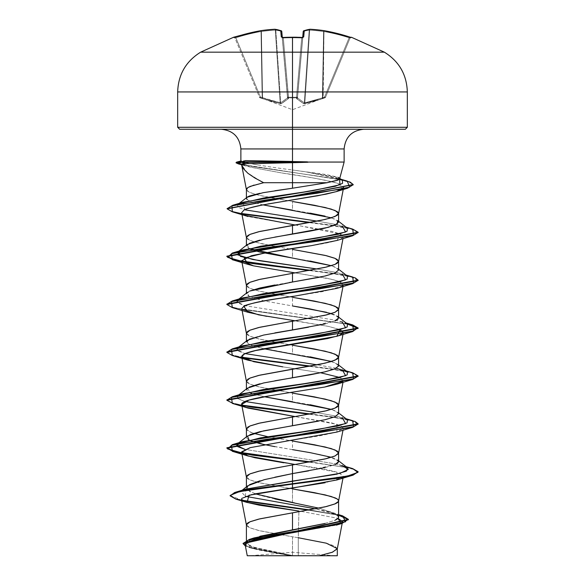 <?xml version="1.0" encoding="UTF-8"?>
<svg xmlns="http://www.w3.org/2000/svg" width="585" height="585" viewBox="0 0 585 585"><rect width="100%" height="100%" fill="white"/><g stroke="black" fill="none" stroke-linecap="round" stroke-linejoin="round"><path stroke-width="0.44" stroke-dasharray="2.92 2.19" d="M282.131 37.308A0.987 0.936 -5 0 1 282.336 37.798L287.564 97.607L282.336 37.798A0.987 0.936 -5 0 0 281.29 36.95A0.987 0.936 175 0 1 282.336 37.798L283.308 38.01L283.264 37.403L288.493 97.249A0.987 0.373 -5 0 1 288.464 97.256A0.987 0.373 -5 0 1 287.506 96.964L282.336 37.798L283.308 38.01L282.336 37.798L287.564 97.607L282.292 37.345L287.506 96.964A0.987 0.373 -5 0 0 288.493 97.249L283.308 38.01A182.33 168.451 180 0 1 301.692 38.01L301.736 37.403L303.71 36.95L301.743 37.455A183.317 169.365 0 0 0 292.5 37.235L292.5 91.94L177.672 91.94L292.5 91.94L292.5 127.289L177.672 127.289L407.328 127.289L292.5 127.289L292.5 91.94L407.328 91.94L292.5 91.94L292.5 37.235A183.317 169.365 0 0 0 283.257 37.455L281.29 36.95L280.741 30.676A183.58 69.988 84.6 0 0 274.826 29.257A183.58 168.963 77.1 0 0 260.859 30.676A183.675 182.981 0 0 0 235.579 36.95L233.722 37.455A0.987 0.98 157.5 0 1 234.943 38.01L259.484 97.249L260.391 96.964L235.887 37.798L234.943 38.01L235.887 37.798L260.391 96.964L235.887 37.798A182.695 182.001 -0 0 1 261.027 31.561L262.175 97.607L260.391 96.964L262.175 97.607L261.027 31.561A182.695 182.001 0 0 0 235.887 37.798L260.391 96.964L259.484 97.249L234.856 37.791A0.987 0.987 0 0 0 234.409 37.301A0.987 0.987 0 0 1 234.856 37.791L234.943 38.01A0.987 0.98 -22.5 0 0 233.722 37.455L248.106 33.367L260.859 30.676A183.58 168.963 -102.9 0 1 274.826 29.257A183.58 69.988 -95.4 0 1 280.741 30.676L281.29 36.95L283.257 37.455A183.317 169.365 180 0 1 292.5 37.235A183.317 169.365 180 0 1 301.743 37.455L301.692 38.01L302.664 37.798L297.494 96.964A0.987 0.373 5 0 1 296.536 97.256L301.692 38.01L296.507 97.249A0.987 0.373 5 0 0 297.494 96.964L303.286 31.561A182.6 69.615 -84.6 0 1 309.173 30.149A182.6 69.615 -84.6 0 0 303.286 31.561L297.487 97.878L303.286 31.561L297.487 97.878L303.213 31.561L297.436 97.607L303.213 31.561L297.436 97.607L302.664 37.798L301.692 38.01A182.33 168.451 0 0 0 283.308 38.01L288.493 97.249L296.507 97.249L301.692 38.01A182.33 168.451 180 0 0 292.5 37.791A182.33 168.451 0 0 1 301.692 38.01L296.507 97.249L297.494 96.964L296.551 97.797L296.536 97.256L288.493 97.249L288.449 97.797L283.308 38.01A182.33 168.451 0 0 1 292.5 37.791L292.5 37.184L292.5 37.791A182.33 168.451 180 0 0 283.308 38.01L283.272 37.455M322.445 97.878L304.836 102.85L322.445 97.878L322.401 98.711L322.825 97.607L323.154 98.448L322.825 97.607L324.609 96.964L324.946 97.797L324.609 96.964L325.516 97.249A0.987 0.98 -19.9 0 1 324.946 97.797A0.987 0.98 -157.5 0 0 325.516 97.249A0.987 0.98 -157.5 0 1 324.946 97.797L323.154 98.448L322.825 97.607L322.445 97.878L322.825 97.607L323.973 31.561L323.593 31.561L323.973 31.561L323.154 98.448L322.401 98.711L323.593 31.561L322.401 98.711L304.712 103.684L304.836 102.85L304.712 103.684L303.63 103.684A0.987 0.899 -66.7 0 0 304.31 102.85L304.836 102.85L309.706 30.149L309.173 30.149L304.31 102.85L309.173 30.149L309.706 30.149L304.836 102.85L304.31 102.85A0.987 0.899 113.3 0 1 303.63 103.684L296.624 98.711A0.987 0.877 131.8 0 0 297.487 97.878L304.31 102.85L309.173 30.149L304.31 102.85L297.487 97.878A0.987 0.877 131.8 0 1 296.624 98.711A0.987 0.877 -48.2 0 0 297.487 97.878L297.436 97.607A0.987 0.921 -175 0 1 296.5 98.448L303.63 103.684L323.154 98.448L313.618 101.534L304.061 103.75L296.624 98.711L296.551 97.797L292.5 97.907L292.5 109.702L292.5 97.907L288.449 97.797L296.551 97.797L296.624 98.711L304.061 103.75L313.618 101.534L324.946 97.797A0.987 0.98 22.5 0 0 325.516 97.249L324.946 97.797L325.516 97.249L324.609 96.964L324.946 97.797L325.516 97.256L350.057 38.01L325.516 97.249L350.057 38.01L349.113 37.798L324.609 96.964L322.825 97.607L323.973 31.561A182.695 182.001 0 0 1 349.113 37.798A182.695 182.001 0 0 0 323.973 31.561L322.825 97.607L324.609 96.964L349.113 37.798L324.609 96.964L325.516 97.256L324.609 96.964L349.113 37.798L350.057 38.01L325.516 97.256A0.987 0.98 160.1 0 1 324.946 97.797L323.154 98.448L324.946 97.797L324.609 96.964L313.706 100.686L304.836 102.85L309.706 30.149A182.6 168.056 -77.1 0 1 323.593 31.561L322.445 97.878L323.593 31.561A182.6 168.056 -77.1 0 0 309.706 30.149L304.836 102.85L319.973 98.704M262.555 97.878L280.164 102.85L280.288 103.684L262.599 98.711L262.555 97.878L262.599 98.711L261.846 98.448L262.175 97.607L261.846 98.448L260.054 97.797L260.391 96.964L260.054 97.797L259.484 97.249A0.987 0.98 157.5 0 0 260.054 97.797L260.054 97.797A0.987 0.98 157.5 0 1 259.484 97.249L260.391 96.964L259.484 97.249L260.054 97.797L260.391 96.964L262.175 97.607L260.391 96.964L260.054 97.797L261.846 98.448L262.175 97.607L262.555 97.878L262.175 97.607L261.846 98.448L262.599 98.711L262.555 97.878L262.599 98.711L280.288 103.684L280.164 102.85L280.69 102.85L280.164 102.85L280.288 103.684L281.37 103.684A0.987 0.899 -113.3 0 1 280.69 102.85L287.513 97.878L280.69 102.85L275.827 30.149L275.294 30.149L280.164 102.85L280.69 102.85L262.175 97.607L261.027 31.561L261.407 31.561L262.555 97.878L261.407 31.561L261.027 31.561L262.175 97.607L271.294 100.686L280.164 102.85L275.294 30.149A182.6 168.056 77.1 0 0 261.407 31.561L262.555 97.878L261.407 31.561A182.6 168.056 77.1 0 1 275.294 30.149L275.827 30.149L280.69 102.85A0.987 0.899 66.7 0 0 281.37 103.684L288.376 98.711A0.987 0.877 -131.8 0 1 287.513 97.878A0.987 0.877 48.2 0 0 288.376 98.711L288.5 98.448A0.987 0.921 175 0 1 287.564 97.607L281.714 31.561L287.564 97.607A0.987 0.921 -5 0 0 288.5 98.448L288.449 97.797L288.376 98.711L280.939 103.75L271.381 101.534L260.054 97.797L271.381 101.534L280.939 103.75L288.376 98.711L288.449 97.797L292.5 97.907L292.5 109.702L292.5 97.907L296.551 97.797L296.5 98.448A0.987 0.921 5 0 0 297.436 97.607L297.494 96.964A0.987 0.921 -175 0 1 296.551 97.797L297.494 96.964L296.507 97.249A0.987 0.373 5 0 1 296.507 97.249L296.551 97.797L296.507 97.249L288.493 97.249L288.449 97.797L288.493 97.249L287.506 96.964L288.449 97.797A0.987 0.921 175 0 1 287.506 96.964L287.513 97.878L280.69 102.85L275.827 30.149A182.6 69.615 84.6 0 1 281.714 31.561L287.513 97.878L281.714 31.561A182.6 69.615 84.6 0 0 275.827 30.149L280.69 102.85L286.57 98.704M292.5 52.167L384.36 52.167L292.5 52.167M292.5 555.75L292.5 552.262L292.5 555.75L335.139 555.75L249.861 555.75L292.5 555.75L249.861 555.75L292.5 555.75L292.5 552.262L292.5 555.75M405.361 129.256L221.189 129.256L363.811 129.256L292.5 129.256L292.5 148.941L292.5 129.256L179.639 129.256L405.361 129.256M307.454 161.862L292.5 161.467L292.5 148.941L240.874 148.941L344.126 148.941L292.5 148.941L292.5 162.06L344.024 162.06L242.819 162.06L241.02 160.985L245.539 160.612M339.636 178.827L337.947 177.218L326.233 174.542L292.5 169.994L306.138 171.895L336.697 177.964L339.585 178.951L306.138 171.895L338.444 177.445M259.586 163.464L245.919 163.624M241.466 164.275L241.744 165.314M337.282 548.862L334.847 546.083L326.774 543.304L298.277 537.747L298.277 555.501L292.5 555.501L292.5 536.789L298.277 537.747L298.92 511.049L298.277 537.747L292.5 536.789L292.5 555.501L259.755 549.088L249.846 545.885L246.409 542.683L249.949 539.48L259.937 536.269M324.346 523.619L334.883 520.314L338.598 517.008C338.744 515.977 337.574 514.763 335.081 513.389L318.964 508.175M292.5 502.537L292.5 488.892L292.5 502.537M325.07 523.436L335.066 520.233M325.114 467.605L335.088 464.614M338.598 461.623L335.088 458.633L331.359 457.294M264.303 444.629L292.5 449.646L292.5 440.995L292.5 449.646L274.87 446.655M338.598 413.719L335.073 410.728L331.359 409.398L337.56 412.103L338.598 413.705M310.13 404.74L292.5 401.749L292.5 393.091L292.5 401.749M338.598 365.83L335.088 362.832L331.359 361.501M310.152 356.85L292.5 353.852L292.5 345.194L292.5 353.852L256.632 347.051L247.652 343.658L247.44 340.258M325.084 323.914L335.081 320.924M338.598 317.933L335.088 314.935L331.359 313.597M249.78 291.045L247.44 292.361L249.203 296.646L264.31 300.939L292.5 305.955L292.5 297.297L292.5 305.955L264.318 300.939L249.919 296.975L246.402 293.977L249.919 290.979M338.598 270.021L335.081 267.031L331.359 265.7L337.56 268.405L338.598 270.007M310.138 261.049L292.5 258.051L292.5 249.4L292.5 258.051M338.598 222.132L335.095 219.141L325.106 216.143M310.145 213.152L292.5 210.154L292.5 201.496L292.5 210.154M246.402 524.818L249.912 527.809L259.908 530.8L292.5 536.789L258.585 530.485L250.285 527.97L247.813 526.705L246.402 524.935M274.877 498.925L259.923 495.312L249.919 491.692L246.402 488.073L249.905 484.453M259.886 480.841L274.811 477.228M246.402 476.914L249.912 479.912L259.908 482.903L292.5 488.892L258.585 482.588L250.285 480.066L247.813 478.808L246.402 477.038M248.662 440.066L246.402 437.675L249.919 434.677M246.402 429.017L249.912 432.015L253.641 433.346L247.813 430.911L246.402 429.141M267.798 436.681L274.46 437.924L267.798 436.681M275.791 438.165L292.5 440.995L275.791 438.165M264.31 396.732L251.608 393.434L264.31 396.732M247.44 388.155L250.848 393.149L246.402 389.771L249.919 386.78M246.402 388.966L246.402 389.771M259.908 383.789L274.855 380.798M246.402 381.12L249.912 384.111L259.908 387.109L292.5 393.091L258.585 386.795L250.285 384.272L247.813 383.007L246.402 381.237M264.31 348.835L249.919 344.872L246.402 341.881L246.402 341.07M249.905 338.89L259.901 335.892L274.862 332.894M246.402 333.223L249.912 336.214L259.908 339.205L289.846 344.755L258.585 338.89L250.285 336.368L247.813 335.11L246.402 333.34M289.853 344.755L292.5 345.194L289.853 344.755M274.87 284.997L289.195 282.548M246.402 285.319L249.912 288.317L259.908 291.308L292.5 297.297L258.585 290.994L250.285 288.471L247.813 287.213L246.402 285.443M249.905 249.071L246.402 246.08L249.912 243.082M259.894 240.091L274.848 237.1M246.402 237.422L249.912 240.413L259.908 243.411L274.862 246.402M289.838 248.954L275.791 246.57L289.853 248.961M263.06 204.874L251.908 201.942L263.06 204.874M251.133 201.664L247.316 199.697L251.133 201.664M259.872 193.313L274.84 190.761M263.652 182.703L254.102 185.057M246.402 189.525L249.013 192.099L255.703 194.454L265.853 196.801L292.5 201.496L258.585 195.193L250.285 192.677L247.813 191.412L246.402 189.642M301.253 511.385L337.984 518.339L301.253 511.385M245.108 544.584L248.852 547.297L258.49 550.017L289.297 555.443L251.535 548.225L246.709 542.456L269.334 536.686L336.309 525.154L340.828 523.378L338.81 524.299M319.271 555.75L247.258 555.75M336.997 555.75L298.277 555.501L298.277 537.747M243.126 543.458L247.375 546.463L258.321 549.469L292.222 555.501L251.828 546.712L246.46 542.317L254.065 537.922M338.598 516.328L332.221 512.643L315.6 508.84L337.64 515.085L338.598 516.328M245.444 496.321L245.846 489.118L240.749 491.363L245.444 496.321M230.124 495.619L242.124 500.263L233.21 497.842L230.102 495.422M342.591 515.86L309.699 509.93L342.613 515.868M247.294 555.75L310.489 555.75L289.297 555.443L250.095 547.787L245.378 545.981L288.771 555.333L292.083 555.479L257.868 549.366L246.994 546.31L243.111 543.26M235.982 499.173L242.965 500.84L235.96 499.166M308.427 510.149L338.598 515.202L308.427 510.149M274.46 246.329L253.912 241.832L247.813 239.316L246.402 237.547M260.8 181.262L247.426 172.816L241.671 165.036M342.262 189.138L338.298 183.566C325.889 180.07 307.132 176.546 282.014 172.999L253.524 167.763L241.561 164.414C242 165.043 245.985 166.155 253.524 167.763L282.014 172.999C296.727 175.507 324.521 179.032 338.298 183.566L343.614 187.514L343.344 188.896M267.93 203.968L263.608 204.772M295.162 225.006L332.053 231.404L340.843 234.175L343.344 236.808L341.033 238.899C335.965 241.144 326.13 243.389 311.527 245.634M295.147 272.91L327.783 278.358L339.3 281.414L343.344 284.705L342.305 286.043L322.964 291.564L287.688 297.18M295.169 320.807L328.675 326.437L340.068 329.626L328.675 326.437L266.614 316.339M282.796 366.846L320.69 372.784L282.796 366.846M340.068 377.522L343.344 380.499L342.986 381.208L340.068 377.522M336.894 432.066L337.026 424.337L295.154 416.6L331.424 422.845L340.719 425.704L343.344 428.395L335.79 432.388L319.249 435.927L282.577 441.646L250.183 447.649M283.813 462.793L316.463 467.846C326.781 469.55 334.291 471.232 338.986 472.892L343.344 476.3L341.852 477.945L325.194 482.735M255.301 493.813L251.938 494.53M241.715 498.413L241.473 499.312M258.687 165.087L242.819 162.06L292.5 162.06M242.819 162.06C255.214 164.707 271.776 167.347 292.5 169.994M243.236 202.183L244.581 209.781L237.693 207.148L237.795 204.509L238.994 203.777M347.49 228.274L336.338 224.523L317.202 221.137L336.338 224.523L346.057 227.155M347.49 276.171L336.338 272.42L317.202 269.034L336.338 272.42L346.057 275.06M242.731 297.875L236.691 301.772L244.932 305.67L336.338 320.324L346.057 322.957M242.731 345.772L236.691 349.669L244.932 353.574L237.627 350.795L237.51 348.024L238.563 347.358M336.338 368.221L317.202 364.835L336.338 368.221L346.057 370.853M237.59 395.862L238.563 395.263L237.225 398.363L244.932 401.471L237.627 398.699L237.51 395.921L238.943 394.802M347.49 419.869L336.338 416.118L317.202 412.732L336.338 416.118L346.057 418.758M347.49 467.773L336.338 464.015L244.939 449.368L336.338 464.015L346.057 466.654M352.704 468.607L310.54 461.879L352.682 468.607M352.696 420.71L334.159 417.098L310.54 413.975L346.715 419.269M226.885 399.877L230.782 402.517L242.014 405.164L231.075 402.619L226.907 400.074M352.689 372.806L334.159 369.201L310.54 366.078L334.152 369.201L352.667 372.806M226.885 351.98L230.79 354.62L242.014 357.26L231.082 354.722L226.907 352.185M352.704 324.916L242.431 309.436L231.199 306.862L226.907 304.28M352.696 277.012L334.159 273.4L310.54 270.285L346.715 275.572M352.689 229.115L334.159 225.503L310.54 222.38L334.152 225.503L352.675 229.108M242.036 213.569L231.353 211.112L227.177 208.655L231.353 211.112L242.036 213.569M347.271 181.116L339.373 179.251L254.453 166.82L236.245 162.674M358.115 472.124L354.605 469.623L344.463 467.122L309.209 462.113L343.936 467.02L354.181 469.47L358.093 471.927M358.115 424.227L351.614 420.805L333.392 417.383L309.209 414.217L333.392 417.383L351.234 420.703L358.093 424.03M358.115 376.33L351.614 372.908L333.392 369.486L309.209 366.32L333.392 369.486L351.234 372.806L358.093 376.126M232.296 355.497L242.519 357.749L232.318 355.505M347.417 324.017L232.333 307.608L347.417 324.017M358.115 280.537L351.614 277.107L333.392 273.685L309.209 270.519L333.392 273.685L351.234 277.012L358.093 280.332M358.115 232.633L351.614 229.21L333.392 225.788L309.209 222.622L333.392 225.788L351.234 229.108L358.093 232.435M232.296 211.799L242.519 214.059L232.318 211.807M238.402 163.895L338.986 179.573L349.223 182.147L353.164 184.721L349.223 182.147L338.986 179.573L238.424 163.902M236.099 162.462L242.863 164.56L253.576 166.659L341.464 179.683M226.885 304.083L230.673 306.686L241.605 309.289L352.682 324.909M336.887 479.971L337.04 472.234L295.162 464.505M336.894 288.368L342.305 286.043L342.064 282.76L332.77 279.476L295.154 272.91M336.894 240.472L340.719 234.117L297.984 225.437L248.106 216.523M232.296 403.394L242.512 405.654M292.5 449.646L321.457 454.83L337.56 460.007L338.598 460.819M338.591 461.719L338.093 462.75M335.907 464.241L308.617 470.874M347.49 324.075L336.338 320.324L244.932 305.67L237.627 302.898L237.51 300.127L238.563 299.461M342.466 180.458L339.585 178.951M331.359 217.803L338.598 221.32M247.44 244.457L248.662 248.471M324.609 276.127L319.264 277.283M326.496 312.273L337.56 316.309L338.598 317.121M338.591 318.05L338.086 319.059M335.863 320.565L308.419 327.212M330.503 361.237L337.56 364.206L338.554 366.151M324.88 419.759L318.511 421.127M292.5 162.696L307.951 162.257M255.162 493.842L247.199 489.784L247.894 485.718M337.64 515.085L321.516 508.811L294.621 502.961M303.71 36.95L304.258 30.676A183.58 69.988 95.4 0 1 310.174 29.257A183.58 168.963 102.9 0 1 324.141 30.676L336.894 33.367L349.42 36.95A183.675 182.981 0 0 0 324.141 30.676A0.987 0.38 -81.6 0 1 324.141 30.676A183.58 168.963 -77.1 0 0 310.174 29.257A183.58 69.988 -84.6 0 0 304.258 30.676L303.71 36.95A0.987 0.936 5 0 0 302.664 37.798L302.708 37.345L302.664 37.798A0.987 0.936 -175 0 1 303.71 36.95M350.722 37.345L351.278 37.455A0.987 0.98 22.5 0 0 350.057 38.01A0.987 0.98 -157.5 0 1 351.278 37.455M287.513 97.878L287.564 97.607A0.987 0.921 175 0 0 288.5 98.448A0.987 0.921 -5 0 1 287.564 97.607L287.506 96.964A0.987 0.921 175 0 0 288.449 97.797A0.987 0.921 -5 0 1 287.506 96.964L288.464 97.256L288.449 97.797L288.493 97.249L296.507 97.249A0.987 0.373 -175 0 0 296.536 97.256L296.551 97.797A0.987 0.921 -175 0 0 297.494 96.964L297.436 97.607A0.987 0.921 5 0 1 296.5 98.448A0.987 0.921 -175 0 0 297.436 97.607L297.487 97.878A0.987 0.877 -48.2 0 1 296.624 98.711L296.551 97.797L288.449 97.797L288.376 98.711A0.987 0.877 48.2 0 1 287.513 97.878A0.987 0.877 -131.8 0 0 288.376 98.711L281.37 103.684A0.987 0.899 66.7 0 1 280.69 102.85A0.987 0.899 -113.3 0 0 281.37 103.684L280.288 103.684L280.164 102.85L265.027 98.704M281.787 31.561L280.741 30.676A0.987 0.973 175 0 1 281.787 31.561L281.714 31.561A0.987 0.899 -71 0 0 280.741 30.676L281.129 30.712A0.987 0.899 -71 0 1 281.714 31.561A182.6 69.615 -95.4 0 0 275.827 30.149A182.6 69.615 -95.4 0 1 281.714 31.561L280.741 30.676L281.714 31.561M304.836 102.85L304.31 102.85L304.836 102.85L304.712 103.684L304.836 102.85M303.63 103.684A0.987 0.899 113.3 0 0 304.31 102.85A0.987 0.899 -66.7 0 1 303.63 103.684M297.487 97.878L304.31 102.85M302.796 37.411A0.987 0.936 -175 0 0 302.664 37.798L301.692 38.01L302.664 37.798A0.987 0.936 5 0 1 302.869 37.308M303.622 30.859A0.987 0.899 -109 0 0 303.286 31.561A182.6 69.615 95.4 0 1 309.173 30.149A182.6 69.615 95.4 0 0 303.286 31.561A0.987 0.899 71 0 1 303.856 30.72L303.213 31.561A0.987 0.973 -175 0 1 304.258 30.676A0.987 0.973 5 0 0 303.213 31.561L303.871 30.712A0.987 0.899 -109 0 1 304.258 30.676A0.987 0.899 71 0 0 303.286 31.561A0.987 0.899 -109 0 1 303.856 30.72L309.948 29.257A0.987 0.907 -97.7 0 1 310.174 29.257A0.987 0.907 82.3 0 0 309.173 30.149A0.987 0.907 -97.7 0 1 309.933 29.257A0.987 0.907 -97.7 0 0 309.173 30.149L309.706 30.149A0.987 0.38 -86.8 0 1 310.13 29.25A0.987 0.38 -86.8 0 1 310.174 29.257A0.987 0.38 93.2 0 0 310.13 29.25A0.987 0.38 93.2 0 0 309.706 30.149A182.6 168.056 102.9 0 1 323.593 31.561A0.987 0.38 -81.6 0 1 324.112 30.669A0.987 0.38 98.4 0 0 324.112 30.669A0.987 0.38 98.4 0 0 323.593 31.561L324.141 30.676L323.973 31.561A182.695 182.001 180 0 1 349.113 37.798L349.42 36.95L349.113 37.798L350.057 38.01A0.987 0.98 22.5 0 1 350.971 37.403A0.987 0.98 -157.5 0 0 350.949 37.403M275.023 29.257L274.826 29.257A0.987 0.907 97.7 0 1 275.827 30.149L274.862 29.25A0.987 0.38 -93.2 0 0 274.826 29.257L275.827 30.149L275.294 30.149A0.987 0.38 -93.2 0 0 274.87 29.25A0.987 0.38 -93.2 0 1 275.294 30.149A182.6 168.056 -102.9 0 0 261.407 31.561A182.6 168.056 -102.9 0 1 275.294 30.149L274.826 29.257L275.827 30.149A0.987 0.907 97.7 0 0 275.067 29.257L260.888 30.669A0.987 0.38 81.6 0 1 260.888 30.669A0.987 0.38 81.6 0 1 261.407 31.561L260.859 30.676L261.407 31.561L260.859 30.676L261.027 31.561A182.695 182.001 180 0 0 235.887 37.798A182.695 182.001 180 0 1 261.027 31.561L260.859 30.676L261.407 31.561A0.987 0.38 81.6 0 0 260.888 30.669L235.579 36.95L235.887 37.798L235.579 36.95L235.887 37.798L234.943 38.01L235.887 37.798L235.587 36.95M350.941 37.403A0.987 0.98 -157.5 0 0 350.057 38.01L349.113 37.798L349.42 36.95L349.113 37.798A182.695 182.001 180 0 0 323.973 31.561L324.141 30.676L323.593 31.561A0.987 0.38 98.4 0 1 324.112 30.669L349.42 36.95L351.022 37.411L350.057 38.01L351.022 37.411M234.461 37.286L233.978 37.411L234.943 38.01L234.029 37.411A0.987 0.98 157.5 0 0 234.029 37.403A0.987 0.98 -22.5 0 1 234.943 38.01A0.987 0.98 157.5 0 0 234.058 37.403M324.09 30.669A0.987 0.38 -81.6 0 0 323.593 31.561A182.6 168.056 102.9 0 0 309.706 30.149A0.987 0.38 93.2 0 1 310.13 29.25A0.987 0.38 -86.8 0 0 309.706 30.149L309.173 30.149A0.987 0.907 82.3 0 1 309.933 29.257L310.138 29.25M301.692 38.01L301.728 37.455L301.692 38.01M283.25 37.403L283.308 38.01L282.336 37.798A0.987 0.936 175 0 0 282.204 37.411M259.528 97.359L292.5 109.702L325.472 97.359M335.139 555.75L292.507 552.262L249.861 555.75M246.402 542.704L246.402 540.474M246.402 488.073L246.402 486.903M246.402 437.675L246.402 436.871M246.402 293.977L246.402 293.173M246.402 246.08L246.402 245.276M342.262 522.961L342.181 523.385M332.221 512.643L338.598 514.639M251.535 548.225L250.095 547.787M342.993 478.113L343.344 476.3M342.993 430.216L343.344 428.395M342.993 382.319L343.344 380.499M343.139 285.787L343.344 284.705M342.993 238.621L343.344 236.808M336.697 177.964L340.88 179.222M227.155 208.86L227.155 208.457M244.391 165.584L241.605 164.794M338.598 412.915L337.56 412.103M338.598 365.018L337.56 364.206M237.51 348.024L238.943 346.905M237.51 300.127L238.943 299.008M338.598 269.224L337.56 268.405M237.795 204.509L239.272 203.361M339.761 178.352L339.154 177.877M242.168 490.245L240.749 491.363M301.743 37.403L302.95 37.279L302.664 37.798L302.95 37.279M300.785 37.36L297.121 37.243M292.5 37.184L284.851 37.33M284.581 37.345L283.535 37.389M303.213 31.561L303.871 30.712M282.05 37.279L282.336 37.798L282.292 37.345M281.209 30.749L274.862 29.25M350.59 37.301L350.144 37.791"/><path stroke-width="0.88" d="M283.272 37.455L283.257 37.455A183.317 169.365 0 0 1 292.5 37.235L292.5 37.235A183.317 169.365 180 0 0 283.257 37.455L281.29 36.95L280.741 30.676A183.58 69.988 -95.4 0 0 274.826 29.257A183.58 168.963 -102.9 0 0 260.859 30.676L248.106 33.367L233.627 37.235A0.987 0.987 0 0 1 234.409 37.301A0.987 0.987 0 0 0 233.627 37.235L234.278 37.345M339.636 178.827L344.126 162.06L344.126 148.941L292.5 148.941L292.5 37.235L292.5 52.167L200.64 52.167L384.36 52.167L292.5 52.167L292.5 91.94L407.328 91.94L292.5 91.94L292.5 127.289L407.328 127.289L292.5 127.289L292.5 129.256L405.361 129.256L292.5 129.256L292.5 148.941L240.874 148.941C239.667 137.022 233.108 130.462 221.189 129.256M245.919 163.624L287.864 162.82L287.864 162.257L241.298 162.257L245.919 163.624C242.541 163.632 241.086 163.895 241.561 164.414L241.751 163.961L245.919 163.624L241.298 162.257L241.298 161.862L245.539 160.612L307.454 161.862L307.951 162.257L292.5 162.696L292.5 182.703L327.125 182.703L338.342 179.939L339.651 178.571M344.024 162.06L307.454 162.06L344.024 162.06M241.466 164.275L243.506 168.838L247.996 173.35L254.841 177.979L263.652 182.703L292.5 182.703L292.5 162.696L259.586 163.464M292.5 161.862L292.5 148.941L292.5 161.467L245.539 160.612L241.298 161.862L236.099 162.462L236.099 162.857L241.298 162.257L238.402 163.895L241.605 164.794M318.964 508.175L274.877 498.925M259.937 536.269L292.5 529.856L292.5 512.84L326.415 506.537L334.715 504.014L338.437 501.499L338.437 500.233L337.187 498.976L331.088 496.453L314.438 492.672L292.5 488.892L325.092 494.881L335.088 497.872C337.574 499.005 338.737 500.007 338.598 500.862C338.737 501.725 337.574 502.727 335.088 503.86L325.092 506.851L292.5 512.84L292.5 529.856L325.07 523.436M335.066 520.233C337.567 519.012 338.737 517.937 338.598 517.008L337.106 514.661M274.811 477.228L292.5 473.594L292.5 464.943L326.415 458.64L334.715 456.117L338.437 453.594L338.437 452.337L337.187 451.079L331.088 448.556L314.438 444.775L292.5 440.995L325.092 446.977L335.088 449.975L338.598 452.966L335.088 455.964L325.092 458.954L292.5 464.943L292.5 473.594L325.114 467.605M335.088 464.614L338.598 461.623L338.598 452.966M331.359 457.294L310.13 452.644L292.5 449.646M249.919 434.677L259.916 431.686L292.5 425.697L292.5 417.047L326.415 410.743L334.715 408.22L337.187 406.963L338.437 405.697L338.437 404.44L337.187 403.175L331.088 400.659L314.438 396.879L292.5 393.091L325.092 399.08L335.088 402.078L338.598 405.069L335.088 408.059L325.092 411.058L292.5 417.047L292.5 425.697L325.092 419.716L335.088 416.717L338.598 413.719L335.051 416.732L324.88 419.759M338.598 405.069L338.598 413.719M292.5 401.749L264.31 396.732L331.359 409.398L310.13 404.74M274.855 380.798L310.152 374.802L325.106 371.811L335.088 368.821L338.598 365.83L338.598 357.172L335.088 360.163L325.092 363.153L292.5 369.142L292.5 377.8L292.5 369.142L259.908 375.131L249.912 378.122L246.402 381.12L246.402 388.966M331.359 361.501L310.152 356.85M241.656 356.558L253.722 361.698L282.796 366.846L248.106 360.221L241.707 356.74C241.927 353.377 253.853 350.005 277.487 346.642L336.887 336.273L340.068 329.626L343.344 332.602L338.912 335.6L327.417 338.591L255.513 350.569L244.969 353.559L241.656 356.558L246.431 381.361L247.813 379.226L250.285 377.968L258.585 375.446L320.814 364.104L331.088 361.581L337.187 359.058L338.437 357.801L338.437 356.543L337.187 355.278L331.088 352.755L314.438 348.974L292.5 345.194L325.092 351.183L335.088 354.174L338.598 357.172M274.862 332.894L292.5 329.903L292.5 321.245L326.415 314.942L334.715 312.419L338.437 309.904L338.437 308.639L337.187 307.381L331.088 304.858L314.438 301.078L292.5 297.297L325.092 303.286L335.088 306.277L338.598 309.268L335.088 312.266L325.092 315.256L292.5 321.245L292.5 329.903L325.084 323.914M335.081 320.924L338.598 317.933L338.598 309.268M331.359 313.597L310.13 308.946L292.5 305.955L326.496 312.273M289.195 282.548L292.5 282.007L292.5 273.349L326.415 267.045L334.715 264.522L337.187 263.265L338.569 261.612L337.187 259.484L334.715 258.219L326.415 255.696L292.5 249.4L325.092 255.382L335.088 258.38L338.598 261.371L335.088 264.369L325.092 267.36L292.5 273.349L292.5 282.007L325.099 276.018L335.095 273.019L338.598 270.021L334.978 273.071L324.609 276.127M248.662 248.471L292.5 258.051L331.359 265.7L310.138 261.049M274.848 237.1L310.145 231.112L325.099 228.113L335.081 225.123L338.598 222.132L338.598 213.474L335.088 216.465L325.092 219.463L292.5 225.444L292.5 234.102L292.5 225.444L259.908 231.433L249.912 234.431L246.402 237.422L246.402 245.276M325.106 216.143L310.145 213.152M241.634 212.743L242.541 214.073L241.634 212.743L243.982 210.081C248.194 208.143 254.738 206.373 263.608 204.772C250.307 207.624 243.762 209.393 243.982 210.081L241.634 212.743L246.431 237.664L247.813 235.528L250.285 234.271L258.585 231.748L320.814 220.406L331.088 217.883L337.187 215.36L338.437 214.103L338.437 212.845L337.187 211.58L331.088 209.064L314.438 205.276L292.5 201.496L325.092 207.485L335.088 210.476L338.598 213.474M298.92 511.049L259.235 505.177L246.395 502.244L241.473 499.312L246.431 525.059L246.563 524.182L247.813 522.924L250.285 521.666L258.585 519.144L292.5 512.84L259.908 518.829L249.912 521.82L246.402 524.818L246.402 540.474M249.561 484.643L259.886 480.841M295.162 464.505L248.098 456.015L241.671 451.832L250.183 447.649L241.656 452.351L246.431 477.163L246.563 476.285L247.813 475.027L250.285 473.762L258.585 471.247L292.5 464.943L259.908 470.932L249.912 473.923L246.402 476.914L246.402 486.903M274.87 446.655L259.916 443.664L248.662 440.066M241.656 404.447L245.546 407.24C231.104 401.756 259.798 397.325 281.422 393.924L324.646 387.043L336.894 384.169L342.986 381.208L324.646 387.043L270.021 395.745L248.932 400.096L241.656 404.447L246.431 429.258L247.813 427.13L250.285 425.865L258.585 423.343L292.5 417.047L259.908 423.028L249.912 426.026L246.402 429.017L246.402 436.871M253.641 433.346L267.798 436.681L253.634 433.346M274.46 437.924L275.791 438.165L274.46 437.924M251.608 393.434L250.841 393.149L251.608 393.434M249.254 387.08L259.908 383.789M330.503 361.237L264.31 348.835M246.402 341.881L249.905 338.89M287.688 297.18L285.034 297.582C256.179 301.429 241.78 305.275 241.846 309.121L246.431 333.465L246.563 332.587L247.813 331.329L250.285 330.072L258.585 327.549L292.5 321.245L259.908 327.234L249.912 330.225L246.402 333.223L246.402 341.07M319.264 277.283L292.5 282.007L249.78 291.045L259.916 287.988L274.87 284.997M241.656 260.749L253.466 265.839L248.113 264.42L244.194 258.102L265.268 252.866L311.527 245.634C286.518 249.173 266.467 252.537 251.374 255.74L241.656 260.749L246.431 285.568L246.563 284.69L247.813 283.433L250.285 282.167L258.585 279.652L292.5 273.349L259.908 279.337L249.912 282.328L246.402 285.319L246.402 293.173M292.5 258.051L259.894 252.062L249.905 249.071M249.276 243.375L259.894 240.091M274.46 246.329L275.791 246.57L274.46 246.329M292.5 210.154L263.06 204.874L331.359 217.803M274.84 190.761L292.5 188.216L263.023 192.714L247.162 197.225L246.409 198.417L247.316 199.697L246.402 198.403L246.402 189.525M246.409 198.417C246.248 197.679 247.404 196.831 249.875 195.865L259.872 193.313M338.444 177.445L339.154 177.877L337.523 180.29L327.125 182.703L292.5 188.216L327.125 182.703L292.5 182.703L292.5 188.216L292.5 182.703L263.652 182.703L260.8 181.262M254.102 185.057L248.179 187.405L246.76 188.575L246.424 189.752L247.813 187.631L250.285 186.374L263.652 182.703M337.984 518.339L342.517 521.666L340.828 523.378L337.984 518.339M338.81 524.299L255.294 539.516L247.477 542.046L245.108 544.584L247.258 555.75M270.416 555.75L319.271 555.75L332.178 552.306L337.282 548.862L342.181 523.385M298.277 537.747L326.291 543.18L337.304 548.613L332.514 552.181L319.271 555.75L337.304 555.75L337.304 548.613M338.598 514.639L342.613 515.868L345.625 521.761L319.088 527.648L249.305 539.428L254.065 537.922L324.346 523.619M315.6 508.84L245.444 496.321L315.6 508.84M342.276 465.521L348.309 469.411L340.119 473.302L245.832 489.126L292.5 481.089L292.5 483.7L235.484 492.256L230.124 495.619M242.124 500.263L309.699 509.93L242.124 500.263M249.305 539.428L243.126 543.458M348.389 519.348L348.389 519.743L243.111 543.655L243.111 543.26L348.389 519.348L342.591 515.86M230.102 495.824L234.709 492.49L247.989 489.565L292.5 483.7L292.5 484.102L247.989 489.959L234.709 492.892L230.102 495.824L235.982 499.173M242.965 500.84L308.427 510.149L242.965 500.84M243.111 543.655L245.378 545.981L247.762 540.343L274.453 534.712L342.013 523.436L348.309 519.319L338.598 515.202L348.375 519.546M247.097 502.464L235.96 499.166L230.197 495.4L239.426 491.634L292.5 484.102L292.5 488.051L248.961 495.261L247.097 502.464L298.796 511.034M343.614 187.514L336.317 191.631L317.83 195.748L267.93 203.968M232.318 211.807L227.155 208.86L353.164 184.721L347.622 188.195L265.882 199.997L231.989 205.898L232.296 211.799L248.106 216.523L242.541 214.073L244.793 215.331L295.162 225.006M295.154 272.91L253.466 265.839L295.147 272.91M241.846 309.121L258.533 314.832L295.169 320.807M320.69 372.784L340.068 377.522L320.682 372.784M245.546 407.24L295.169 416.6L248.113 408.118L245.546 407.24M241.656 452.351L245.32 455.05L254.826 457.748L283.813 462.793M325.194 482.735L255.301 493.813M251.938 494.53L241.715 498.413M363.811 129.256C351.892 130.462 345.333 137.022 344.126 148.941L240.874 148.941L240.874 161.153M339.585 178.951L339.951 184.765L313.465 190.571L243.236 202.183L232.735 205.276L317.267 193.196L349.567 187.156L347.271 181.116L340.88 179.222M244.581 209.781L317.202 221.137L244.581 209.781M342.269 226.029L345.618 232.011L317.845 238L242.724 249.978L237.305 254.738L252.757 259.506L317.202 269.034L258.95 260.632L240.537 256.427L237.51 252.23L260.522 246.241L302.277 240.252L338.298 234.263L347.044 231.272L347.49 228.274L338.598 221.32M342.269 273.926L345.618 279.915L317.86 285.897L242.731 297.875L232.311 300.961L318.606 288.99L353.523 283.001L352.696 277.012L346.057 275.06M342.276 321.823L345.618 327.812L317.852 333.801L242.731 345.772L232.303 348.865L318.591 336.887L353.523 330.898L352.704 324.916L346.057 322.957M244.932 353.574L317.202 364.835L244.932 353.574M336.338 368.221L347.49 371.972L338.598 365.018M342.269 369.72L345.618 375.709L317.845 381.698L242.724 393.676L238.563 395.263L263.579 389.442L304.653 383.614L338.978 377.793L347.176 374.883L347.49 371.972M244.932 401.471L317.202 412.732L244.932 401.471M342.269 417.624L345.618 423.606L317.86 429.595L242.731 441.573L236.691 445.47L244.939 449.368L237.627 446.596L237.51 443.825L260.53 437.836L302.284 431.847L338.305 425.858L347.051 422.867L347.49 419.869L338.598 412.915M308.617 470.874L292.5 473.594L292.5 483.7L347.351 476.153L357.874 472.38L352.704 468.607L346.057 466.654M346.715 419.269L355.205 421.551L358.115 423.832L226.885 447.781L233.773 451.306L252.998 454.83L310.54 461.879L243.17 453.265L227.675 448.966L232.311 444.659L318.606 432.681L353.523 426.699L352.696 420.71L346.057 418.758M310.54 413.975L242.014 405.164L310.54 413.975M226.907 400.074L232.296 396.762L318.606 384.784L353.523 378.795L352.689 372.806L358.115 375.928L226.885 399.877L226.885 400.279L358.115 376.33L358.115 375.928M310.54 366.078L242.014 357.26L310.54 366.078M226.907 352.185L232.303 348.865M226.907 304.28L232.311 300.961M310.54 270.285L243.177 261.67L227.682 257.371L232.296 253.064L318.606 241.086L353.523 235.104L352.689 229.115L358.115 232.23L226.885 256.179L233.773 259.703L252.991 263.228L310.54 270.285M310.54 222.38L242.036 213.569L310.54 222.38M341.464 179.683L350.159 182.103L353.179 184.516L227.177 208.655L232.735 205.276M236.245 162.674L236.552 162.162L241.298 161.862L307.454 161.862L241.298 161.862L241.298 162.257L307.951 162.257L307.454 161.862M292.5 484.102L338.898 478.113L353.121 475.122L358.115 471.722L353.121 474.72L338.898 477.711L292.5 483.7L292.5 488.051L336.887 479.971L352.704 475.247L292.5 484.102M358.093 424.03L352.704 427.342L266.394 439.32L231.477 445.309L232.311 451.298L309.209 462.113L252.442 455.145L233.62 451.664L226.885 448.176L358.115 424.227L358.115 423.832M242.512 405.654L309.209 414.217L252.435 407.248L233.62 403.76L226.885 400.279M309.209 366.32L242.519 357.749L309.209 366.32M232.318 355.505L226.885 352.382L358.115 328.426L347.417 324.017L357.881 327.783L352.704 331.549L266.409 343.519L231.477 349.508L232.296 355.497L248.106 360.221M358.093 280.332L352.704 283.652L266.394 295.622L231.47 301.611L232.311 307.6L226.885 304.478L358.115 280.537L358.115 280.135L226.885 304.083L226.885 304.478M358.093 232.435L352.689 235.755L266.394 247.726L231.477 253.714L232.296 259.703L309.209 270.519L252.435 263.55L233.62 260.062L226.885 256.581L358.115 232.633L358.115 232.23M309.209 222.622L242.519 214.059L309.209 222.622M238.424 163.902L236.099 162.857M346.715 275.572L355.205 277.853L358.115 280.135M352.682 324.909L358.115 328.031L226.885 351.98L226.885 352.382M352.682 468.607L358.115 471.722M250.183 447.649L336.894 432.066L352.704 427.342M266.614 316.339L248.098 312.317L243.733 306.233C244.281 305.736 250.278 302.365 294.635 296.134L336.894 288.368L352.704 283.652M311.527 245.634L336.894 240.472L352.689 235.755M263.608 204.772L326.035 194.161L336.572 191.551L342.262 189.138M358.093 376.126L352.689 379.453L266.394 391.423L231.477 397.412L232.296 403.394L248.113 408.118M358.093 471.927L352.704 475.247M337.56 460.007L338.591 461.719M338.093 462.75L335.907 464.241M242.168 490.245L247.894 485.718L264.31 479.656L292.5 473.594L292.5 481.089L335.307 474.428L346.466 471.1L347.49 467.773L338.598 460.819M238.563 347.358L263.579 341.538L304.653 335.717L338.978 329.896L347.176 326.986L347.49 324.075L338.598 317.121M238.563 299.461L263.579 293.641L304.661 287.82L338.986 281.999L347.176 279.082L347.49 276.171L338.598 269.224M238.994 203.777L263.879 197.949L303.359 192.121L335.263 186.286L342.525 183.376L342.466 180.458L339.761 178.352M337.56 220.516L337.34 223.909L328.361 227.309L263.542 239.28L247.44 244.457L237.51 252.23M337.56 316.309L338.591 318.05M338.086 319.059L335.863 320.565M308.419 327.212L263.55 335.081L247.44 340.258L238.943 346.905M338.554 366.151L334.496 369.069L324.382 371.98L263.542 382.978L247.44 388.155L238.943 394.802M318.511 421.127L263.535 430.882L247.44 436.059L249.203 440.344L264.303 444.629M179.639 129.256L292.5 129.256L179.639 129.256L177.672 127.289L292.5 127.289L177.672 127.289L177.672 91.94L292.5 91.94L177.672 91.94C178.257 74.602 185.913 61.337 200.64 52.167L233.627 37.235M247.294 555.75L336.997 555.75M307.951 162.257L287.864 162.257L287.864 162.82L292.5 162.696M294.621 502.961L255.162 493.842M350.722 37.345L336.894 33.367L324.141 30.676A183.58 168.963 102.9 0 0 310.174 29.257A183.58 69.988 95.4 0 0 304.258 30.676L303.71 36.95L301.743 37.455A183.317 169.365 180 0 0 292.5 37.235A183.317 169.365 0 0 1 301.743 37.455L303.71 36.95L304.258 30.676A183.58 69.988 -84.6 0 1 310.174 29.257A183.58 168.963 -77.1 0 1 324.141 30.676A183.675 182.981 0 0 1 349.42 36.95L351.278 37.455A0.987 0.98 -157.5 0 0 350.971 37.403A0.987 0.98 22.5 0 1 351.278 37.455M233.722 37.455A0.987 0.98 -22.5 0 1 234.029 37.403A0.987 0.98 157.5 0 0 233.722 37.455L235.579 36.95A183.675 182.981 -0 0 1 260.859 30.676A183.58 168.963 77.1 0 1 274.826 29.257L281.129 30.712L281.787 31.561L282.292 37.345L281.787 31.561A0.987 0.973 175 0 0 280.741 30.676A0.987 0.899 -71 0 1 281.144 30.72L281.787 31.561L281.378 30.859M302.708 37.345L303.213 31.561A0.987 0.973 5 0 1 304.258 30.676A0.987 0.899 -109 0 0 303.856 30.72A0.987 0.899 71 0 1 304.258 30.676A0.987 0.973 -175 0 0 303.213 31.561L302.708 37.345M282.204 37.411A0.987 0.936 175 0 0 281.29 36.95L280.741 30.676A183.58 69.988 84.6 0 0 274.826 29.257A0.987 0.907 97.7 0 1 275.067 29.257L274.826 29.257A0.987 0.38 -93.2 0 1 274.87 29.25L275.023 29.257M303.227 31.444L303.871 30.712L303.213 31.561L303.871 30.712L309.948 29.257A0.987 0.907 82.3 0 1 310.174 29.257A0.987 0.907 -97.7 0 0 309.933 29.257L310.138 29.25A0.987 0.38 93.2 0 1 310.174 29.257A0.987 0.38 -86.8 0 0 310.13 29.25L324.112 30.669A0.987 0.38 -81.6 0 0 324.112 30.669A0.987 0.38 98.4 0 1 324.141 30.676L350.971 37.411A0.987 0.98 -157.5 0 0 350.941 37.403M234.058 37.403A0.987 0.98 157.5 0 0 234.051 37.403L235.579 36.95L233.978 37.411M310.138 29.25L324.112 30.669A0.987 0.38 -81.6 0 0 324.09 30.669M235.579 36.95L260.888 30.669A0.987 0.38 81.6 0 0 260.859 30.676L274.862 29.25M303.871 30.712L303.213 31.561L303.871 30.712A0.987 0.899 -109 0 0 303.622 30.859M302.869 37.308A0.987 0.936 5 0 1 303.71 36.95A0.987 0.936 -175 0 0 302.796 37.411M294.694 37.199L283.257 37.455L281.29 36.95A0.987 0.936 -5 0 1 282.131 37.308M350.144 37.791L351.373 37.235L384.36 52.167C399.087 61.337 406.743 74.602 407.328 91.94L407.328 127.289L405.361 129.256M338.598 517.008L338.598 500.862M338.598 270.029L338.598 261.371M342.517 521.666L342.262 522.961M245.846 489.118L235.484 492.256M336.309 525.154L342.013 523.436M338.569 501.111L342.993 478.113M338.569 453.207L342.993 430.216M338.569 405.31L342.993 382.319M338.569 357.413L343.344 332.602M338.569 309.516L343.139 285.787M338.569 261.612L342.993 238.621M338.569 213.715L343.344 188.896M246.431 189.767L241.62 164.758M241.291 160.882L236.552 162.162M346.057 227.155L352.689 229.115M242.724 249.978L232.296 253.064M346.057 370.853L352.689 372.806M242.724 393.676L232.296 396.762M242.731 441.573L232.311 444.659M226.885 448.176L226.885 447.781M358.115 328.426L358.115 328.031M226.885 256.581L226.885 256.179M227.155 208.86L227.155 208.457M353.179 184.918L353.179 184.516M248.098 456.015L232.311 451.298M336.894 384.169L352.689 379.453M336.887 336.273L352.704 331.549M248.098 312.317L232.311 307.6M248.113 264.42L232.296 259.703M336.572 191.551L347.622 188.195M237.51 443.825L247.44 436.059M238.943 299.008L247.44 292.361M239.272 203.361L247.162 197.225M302.664 37.798L302.95 37.279L301.78 37.403M292.5 37.184L300.785 37.36M297.121 37.243L294.811 37.199M282.05 37.279L282.336 37.798"/></g></svg>
